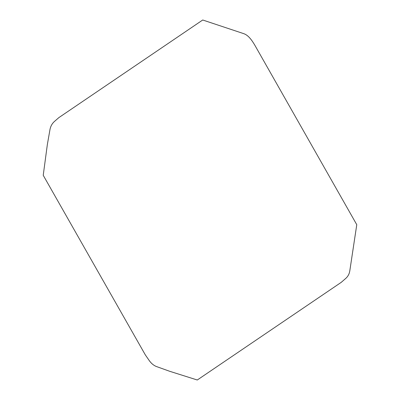 <?xml version="1.0" encoding="UTF-8"?>
<svg xmlns="http://www.w3.org/2000/svg" width="400" height="400" viewBox="0 0 400 400"><rect width="100%" height="100%" fill="white"/><g stroke="black" fill="none" stroke-linecap="round" stroke-linejoin="round"><path stroke-width="0.6" d="M197.28 380L341.21 282.365L345.605 278.545C347.915 276.54 349.31 273.99 349.79 270.895L356.77 224.7L254.755 45.085C251.985 40.455 248.44 35.155 243.59 33.6L202.72 20L58.865 117.61L54.49 121.42C52.225 123.41 50.745 125.99 50.045 129.165L47.345 144.56L43.23 175.3L145.32 354.885L149.17 360.46C151.2 363.36 153.56 365.36 156.245 366.46L169.66 371.28L197.28 380"/></g></svg>
